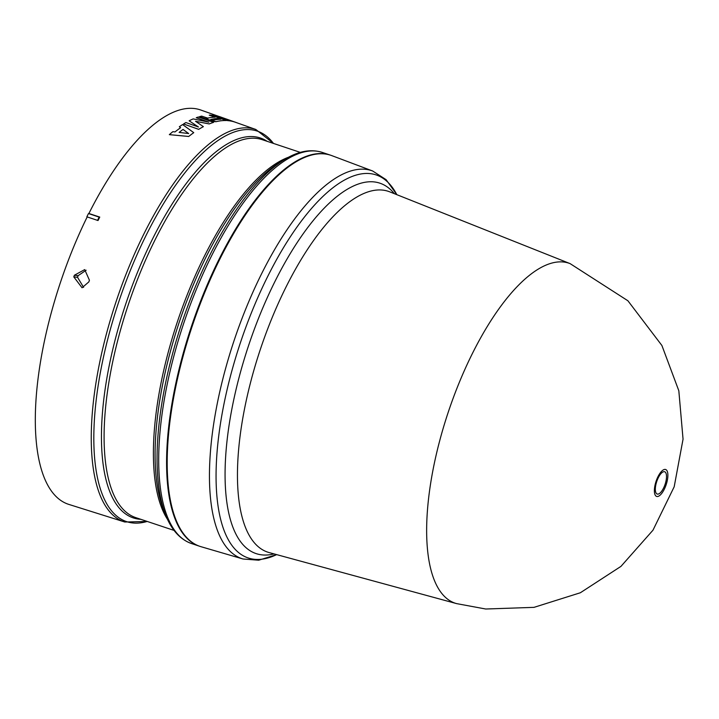 <?xml version="1.0" encoding="UTF-8"?>
<svg xmlns="http://www.w3.org/2000/svg" width="719" height="719" viewBox="0 0 719 719"><rect width="100%" height="100%" fill="white"/><g stroke="black" fill="none" stroke-linecap="round" stroke-linejoin="round"><path stroke-width="1.08" d="M655.36 488.237A11.756 4.404 -71.5 0 1 661.525 473.012A11.756 4.404 -71.5 0 1 666.486 477.56A11.756 4.404 -71.5 0 1 660.312 492.785A11.756 4.404 -71.5 0 1 655.36 488.237M456.61 603.618L456.61 603.618A179.256 67.146 -71.5 0 1 443.183 428.299A179.256 67.146 -71.5 0 1 570.14 263.639L389.671 191.82A190.22 71.262 108.5 0 0 254.948 366.555A190.22 71.262 108.5 0 0 237.989 458.129A190.22 71.262 108.5 0 0 269.194 552.587L456.61 603.618L485.72 609.011L534.028 607.348L580.35 592.762L620.964 566.374L652.978 530.191L674.188 486.772L683.05 439.156L678.826 390.777L661.902 345.497L627.903 300.767L570.14 263.639M396.852 194.678L386.13 179.687L372.64 170.987L331.747 155.601A206.209 77.248 108.5 0 0 186.212 345.219A206.209 77.248 108.5 0 0 201.131 546.737L243.067 559.005L258.714 560.209L276.653 554.619A201.913 75.639 108.5 0 1 255.398 559.373A201.913 75.639 108.5 0 1 216.635 458.156A201.913 75.639 108.5 0 1 368.964 173.513A201.913 75.639 108.5 0 1 396.816 194.66M330.407 155.133A206.209 77.248 108.5 0 0 330.111 155.034A206.209 77.248 108.5 0 0 185.601 345.012A206.209 77.248 108.5 0 0 199.478 546.206A206.209 77.248 108.5 0 0 199.783 546.305M87.188 216.922A207.935 77.895 108.5 0 0 54.491 301.405A207.935 77.895 108.5 0 0 68.97 504.45L124.747 522.003A206.919 77.517 108.5 0 1 110.34 319.946A206.919 77.517 108.5 0 1 255.82 129.474L235.311 122.23A207.297 77.652 108.5 0 0 227.474 120.612L223.906 119.318A207.405 77.697 -71.5 0 1 231.752 120.936L235.32 122.194A207.333 77.67 108.5 0 0 227.483 120.576L223.906 119.318M86.127 270.218L78.128 275.674L74.372 275.242L84.707 269.607L89.435 280.239L88.85 281.893L82.056 287.771L73.787 276.887L74.372 275.242M73.787 276.887L77.544 277.318L83.593 287.366M77.544 277.318A199.684 74.803 -71.5 0 1 78.128 275.674M218.819 116.397L200.691 109.989A207.935 77.895 108.5 0 0 88.895 213.498L99.752 217.075L98.027 220.535L86.864 216.814A208.807 78.218 108.5 0 1 88.482 213.552L88.895 213.498M203.378 126.643L203.36 126.679A207.297 77.652 108.5 0 0 198.687 129.366L183.543 123.965A207.611 77.778 108.5 0 1 185.897 122.554L198.462 127.002L189.133 120.801A207.611 77.778 -71.5 0 1 193.186 118.905L208.816 122.149L196.251 117.709A207.611 77.778 -71.5 0 1 198.408 116.999L213.561 122.356A207.333 77.67 108.5 0 0 209.229 123.902L195.568 121.304L203.378 126.643A207.333 77.67 108.5 0 0 198.705 129.339L183.543 123.965M198.444 127.038L189.133 120.801M208.807 122.185L196.251 117.709M213.561 122.356L213.552 122.392A207.297 77.652 108.5 0 0 209.22 123.938L195.559 121.34M224.616 118.446L223.735 118.132A207.512 77.733 108.5 0 0 215.889 116.514L212.321 115.22A207.611 77.778 -71.5 0 1 220.176 116.838L223.744 118.105A207.548 77.751 108.5 0 0 215.898 116.487L215.889 116.514M229.981 120.343L229.99 120.316A207.44 77.706 108.5 0 0 229.532 120.145A207.405 77.697 108.5 0 0 221.677 118.563L218.118 117.269A207.503 77.733 -71.5 0 1 225.964 118.887L229.532 120.145A207.44 77.706 108.5 0 0 221.686 118.527L218.118 117.269M180.613 127.712L179.328 126.751A207.611 77.778 -71.5 0 1 182.59 124.567L193.744 132.647A207.333 77.67 108.5 0 0 188.746 136.448L169.333 134.651A207.611 77.778 -71.5 0 1 172.83 131.685L175.014 131.928A207.584 77.76 -71.5 0 1 180.622 127.676L179.328 126.751M193.744 132.647L193.735 132.682A207.297 77.652 108.5 0 0 188.738 136.484L169.333 134.651M226.332 120.513L226.323 120.549A207.297 77.652 108.5 0 0 215.988 121.709L214.019 121.574L199.576 116.658A207.611 77.778 -71.5 0 1 201.671 116.118L207.674 118.123A207.503 77.733 -71.5 0 1 215.026 117.197L209.238 115.148A207.611 77.778 -71.5 0 1 211.17 115.157L226.332 120.513A207.333 77.67 108.5 0 0 215.997 121.682L208.24 119.606M215.017 117.233L209.238 115.148M225.505 118.725L224.202 118.267A207.548 77.751 108.5 0 0 223.744 118.105M231.284 120.774L229.99 120.316M236.65 122.697A207.333 77.67 108.5 0 0 235.32 122.194M215.898 116.487L212.321 115.22M204.978 118.599L199.576 116.658M208.249 119.57L207.423 118.842L204.987 118.563M99.752 217.075L99.15 217.111A208.807 78.218 108.5 0 0 97.532 220.382M88.482 213.552L99.15 217.111M188.666 133.554L179.121 132.395A207.521 77.742 -71.5 0 1 183.039 129.42L188.666 133.554M212.968 120.28L210.748 119.498A207.44 77.706 -71.5 0 1 218.603 118.455L220.823 119.246A207.405 77.697 108.5 0 0 212.968 120.28M210.712 119.543L210.739 119.534A207.405 77.697 108.5 0 1 218.594 118.491L218.603 118.455M183.039 129.42L183.03 129.456A207.485 77.724 108.5 0 0 179.148 132.404M188.657 133.59L183.03 129.456M220.724 119.246L218.594 118.491M274.047 553.909A195.271 73.149 -71.5 0 1 263.109 554.978A195.271 73.149 -71.5 0 1 225.622 457.086A195.271 73.149 -71.5 0 1 372.936 181.808A195.271 73.149 -71.5 0 1 394.345 193.681M654.416 489.414A14.182 5.312 -71.5 0 1 661.857 471.035A14.182 5.312 -71.5 0 1 667.843 476.526A14.182 5.312 -71.5 0 1 660.401 494.897A14.182 5.312 -71.5 0 1 654.416 489.414M372.64 170.987A204.564 76.627 108.5 0 0 228.265 359.096A204.564 76.627 108.5 0 0 210.029 457.572A204.564 76.627 108.5 0 0 243.067 559.005M284.751 159.393A205.194 76.87 108.5 0 0 175.957 341.687A205.194 76.87 108.5 0 0 165.846 515.469L163.662 510.005A200.286 75.028 108.5 0 1 173.531 340.384A200.286 75.028 108.5 0 1 279.727 162.449L284.751 159.393C298.268 151.143 310.761 148.806 322.229 152.401A206.209 77.248 108.5 0 0 177.719 342.379A206.209 77.248 108.5 0 0 191.596 543.573L199.478 546.206M167.635 519.576A199.271 74.65 -71.5 0 1 171.76 339.692A199.271 74.65 -71.5 0 1 288.643 157.182M300.317 152.392L262.12 139.639A199.271 74.65 108.5 0 0 122.473 323.226A199.271 74.65 108.5 0 0 135.882 517.662L174.088 530.424M140.888 519.334A200.286 75.028 -71.5 0 1 119.929 322.48A200.286 75.028 -71.5 0 1 267.126 141.301M273.445 143.414A205.904 77.131 108.5 0 0 112.829 320.683A205.904 77.131 108.5 0 0 147.206 521.446M273.579 143.467L255.82 129.474M322.229 152.401L330.111 155.034M191.596 543.573C180.271 539.556 171.688 530.191 165.846 515.469M147.35 521.491L124.747 522.003M230.404 120.495L229.523 120.181"/></g></svg>

